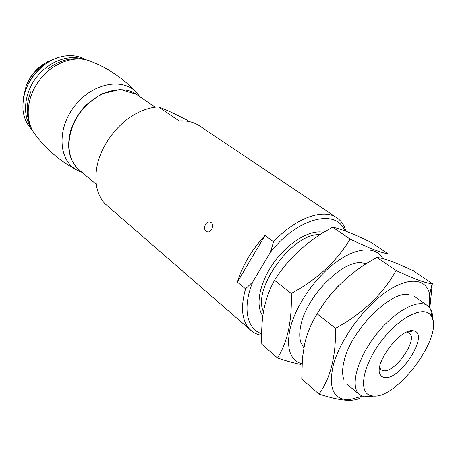 <?xml version="1.0" encoding="UTF-8"?>
<svg xmlns="http://www.w3.org/2000/svg" width="456" height="456" viewBox="0 0 456 456"><rect width="100%" height="100%" fill="white"/><g stroke="black" fill="none" stroke-linecap="round" stroke-linejoin="round"><path stroke-width="0.68" d="M261.624 335.308C257.492 334.607 253.929 332.983 250.948 330.429L104.766 203.541C96.849 194.547 94.238 182.263 96.934 166.685C100.918 144.979 118.417 122.054 138.299 112.484C145.173 109.115 151.888 107.245 158.431 106.881L179.122 120.954C187.08 120.481 193.908 122.14 199.608 125.93L336.881 217.82C340.963 220.607 343.864 224.608 345.58 229.83L346.007 231.249M250.948 330.429L248.725 328.183C241.72 319.559 240.66 306.449 245.55 288.842L237.371 282.11C242.438 265.489 251.655 249.928 265.021 235.427L237.371 282.11M261.636 333.638C246.747 329.107 242.159 307.578 252.841 281.785L270.408 252.288L273.554 241.777L265.021 235.427M273.554 241.777C295.841 217.694 323.515 208.124 336.881 217.82M189.211 121.604L186.892 120.048C174.488 113.607 164.998 109.218 158.431 106.881M206.146 231.312L207.583 231.933C212.251 232.834 214.799 222.625 209.794 222.043C205.627 221.057 202.652 228.878 206.146 231.312M270.408 252.288C297.614 217.472 336.494 208.289 344.719 230.764M245.55 288.842L252.841 281.785M372.592 395.933L371.178 395.694C357.931 393.169 362.32 365.843 381.467 340.94C400.436 315.9 425.63 304.46 431.564 316.567C444.076 336.106 396.344 400.231 372.592 395.933M384.288 377.545L381.826 376.57L380.173 374.507C373.401 363.643 401.234 327.169 413.501 330.834C430.367 332.971 400.072 381.011 384.288 377.545M374.251 396.019L365.587 397.102L364.002 396.834L359.516 394.651C349.957 387.212 356.581 360.063 375.02 336.021C393.346 311.887 417.787 298.338 427.483 305.594L430.772 309.345C432.18 312.007 432.824 315.375 432.687 319.445M406.689 332.099L409.174 332.965C418.899 338.893 394.942 373.549 383.2 370.671L381.091 369.77L379.597 367.599M22.965 101.973C24.675 86.936 31.852 74.488 44.506 64.621C39.393 67.459 34.713 71.666 30.455 77.246C33.544 72.572 37.295 68.605 41.707 65.356L47.703 61.674L54.002 59.172M32.119 129.829C27.052 124.824 24.025 118.338 23.034 110.358C21.945 92.397 29.167 77.132 44.711 64.57C51.004 60.004 57.593 57.171 64.467 56.071C72.418 54.919 79.481 56.122 85.642 59.696M23.33 97.903L26.311 85.129L30.455 77.246M277.527 357.943L261.795 344.24C261.311 333.672 261.75 323.56 263.118 313.899L263.864 309.601C266.082 298.902 269.633 289.138 274.518 280.309C287.827 259.173 306.027 242.13 329.124 229.191L332.646 227.208C340.501 228.684 353.269 233.717 370.945 242.307L387.868 253.667C382.168 253.211 369.577 248.36 350.083 239.104C336.961 261.123 317.359 279.254 291.27 293.493C292.119 320.705 287.542 342.188 277.527 357.943C286.414 360.998 294.205 363.164 300.897 364.441M382.789 258.552C375.961 245.983 356.432 246.878 335.211 262.787C314.002 278.599 294.633 307.441 289.799 330.098C286.322 349.057 290.381 360.308 301.969 363.859M366.447 263.676L361.317 262.753C341.669 260.752 306.346 296.793 300.886 325.162C299.41 331.877 299.358 337.537 300.732 342.142L303.81 347.899M291.27 293.493L274.518 280.309M350.083 239.104L332.646 227.208M338.779 285.581C330.161 294.359 322.774 304.067 316.618 314.703M318.972 394.052L301.764 379.056L302.402 358.171L304.722 343.499C307.39 332.595 311.528 322.705 317.137 313.848C331.244 290.079 351.188 271.28 376.981 257.458L380.104 257.936C387.343 259.413 398.607 263.813 413.9 271.138L432.197 283.518C427.489 283.854 415.456 279.517 396.104 270.505C383.034 294.052 362.851 313.329 335.553 328.331C335.958 356.501 330.429 378.406 318.972 394.052C331.039 398.002 340.792 400.106 348.236 400.357C353.064 400.374 356.854 399.695 359.607 398.316M429.694 307.692L429.683 294.69C426.719 278.234 408.342 276.114 385.337 292.507C362.372 308.746 339.304 341.276 333.091 365.974C328.314 388.9 333.815 400.123 349.581 399.655L362.127 396.23M429.848 307.891L432.345 283.518M408.947 294.547C390.661 290.569 351.274 330.098 344.246 360.417C342.171 368.476 342.074 374.9 343.966 379.688M335.553 328.331L317.137 313.848M396.104 270.505L376.981 257.458M262.827 315.94C254.978 305.611 259.572 282.127 274.267 261.995C288.893 241.817 310.599 229.208 323.714 232.4M96.279 184.395L78.991 169.717C65.225 158.431 65.544 131.539 80.917 111.577C96.113 91.485 121.969 84.075 136.486 94.375L155.211 107.177M263.477 311.722C251.786 288.722 293.134 232.286 320.015 234.726M30.928 127.486C22.184 114.678 24.191 93.32 36.292 77.526C48.336 61.68 68.406 54.11 83.066 59.16M79.475 171.37L76.46 169.854C59.645 160.814 45.885 149.015 35.169 134.457C24.59 121.319 26.134 97.533 39.569 80.022C52.913 62.443 75.445 54.68 90.909 61.412C107.781 67.904 122.795 78.067 135.951 91.901L138.208 94.409M76.46 169.854L76.448 169.849C58.613 160.033 56.704 129.242 74.265 106.499C91.565 83.562 121.769 77.275 135.945 91.89L135.951 91.901M345.614 231.101L345.58 229.83M78.991 169.717C68.879 160.227 66.217 146.843 70.999 129.555C74.203 120.207 79.39 111.885 86.56 104.589L101.54 93.919L120.361 89.461L136.486 94.375M431.564 316.567L430.772 309.345M371.178 395.694L364.002 396.834M427.483 305.594L414.47 296.542M359.516 394.651L347.352 384.488M379.802 368.112L380.173 374.507M407.236 332.167L413.501 330.834M407.898 332.025L407.522 331.751M379.842 368.784L379.477 368.499M210.672 222.328L209.834 222.049M30.421 77.298L38.127 68.275M33.14 131.556C26.066 119.176 25.314 105.855 30.883 91.588M87.581 60.221C73.769 56.664 60.722 59.451 48.427 68.588M139.975 96.757L135.945 91.89M76.448 169.849L82.211 172.448M429.683 294.69L432.197 283.518M349.581 399.655L348.236 400.368"/></g></svg>
